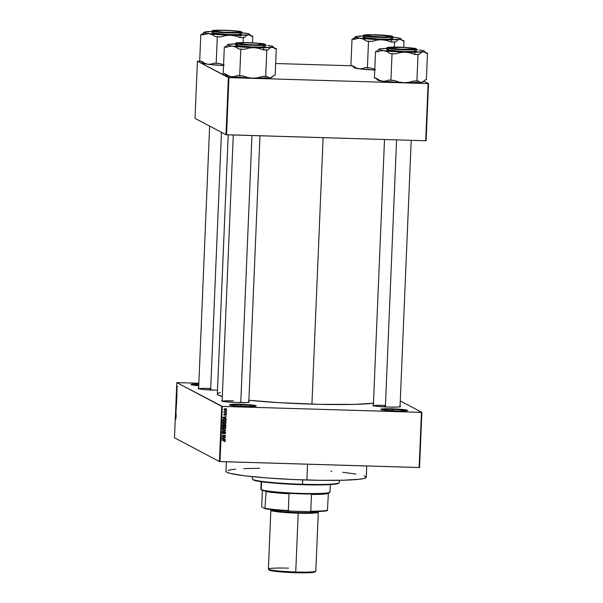 <?xml version="1.0" encoding="UTF-8"?>
<svg xmlns="http://www.w3.org/2000/svg" width="603" height="603" viewBox="0 0 603 603"><rect width="100%" height="100%" fill="white"/><g stroke="black" fill="none" stroke-linecap="round" stroke-linejoin="round"><path stroke-width="0.9" d="M392.206 409.347A12.851 0.972 2.4 0 0 381.541 409.693A12.851 0.972 -177.6 0 1 392.206 409.347L392.138 410.809L392.206 409.347A12.851 0.972 -177.6 0 1 406.829 410.749A12.851 0.972 2.4 0 0 392.206 409.347L392.146 408.811L392.206 409.347M396.246 410.982A13.349 1.01 -177.6 0 1 380.892 409.414A13.349 1.01 -177.6 0 1 392.146 408.811L404.018 409.625L407.522 410.5L398.779 411.035L384.375 410.176L381.669 409.723L380.87 409.301L381.239 409.12L392.146 408.811A13.349 1.01 -177.6 0 1 407.492 410.53A13.349 1.01 -177.6 0 1 396.246 410.982M198.794 384.458A12.851 0.972 2.4 0 0 191.814 384.865A12.851 0.972 -177.6 0 1 198.794 384.458M198.741 385.747A13.349 1.01 -177.6 0 1 191.174 384.593A13.349 1.01 -177.6 0 1 198.817 383.923L191.143 384.473L198.854 385.754M240.883 404.824A12.851 0.972 2.4 0 0 230.225 405.163A12.851 0.972 -177.6 0 1 240.883 404.824L240.823 406.286L240.883 404.824A12.851 0.972 -177.6 0 1 255.506 406.226A12.851 0.972 2.4 0 0 240.883 404.824L240.831 404.289L240.883 404.824M244.931 406.46A13.349 1.01 -177.6 0 1 229.577 404.892A13.349 1.01 -177.6 0 1 240.831 404.289L250.75 404.884L256.207 405.97L249.815 406.528L235.012 405.864L230.354 405.201L229.698 404.982L229.916 404.598L240.831 404.289A13.349 1.01 -177.6 0 1 256.177 406.007A13.349 1.01 -177.6 0 1 244.931 406.46M209.897 388.422A13.349 1.01 2.4 0 0 198.802 388.784A13.349 1.01 -177.6 0 1 209.897 388.422L209.836 389.96L209.897 388.422M214.095 390.133A13.846 1.048 -177.6 0 1 198.176 388.513A13.846 1.048 -177.6 0 1 198.643 388.174L198.146 388.392L198.975 388.829L203.806 389.515L217.495 390.201M384.631 405.374A13.349 1.01 2.4 0 0 373.536 405.736A13.349 1.01 -177.6 0 1 384.631 405.374L384.571 406.904L384.631 405.374M400.053 406.241A13.846 1.048 -177.6 0 1 400.49 406.618A13.846 1.048 -177.6 0 1 388.829 407.085A13.846 1.048 -177.6 0 1 372.91 405.465A13.846 1.048 -177.6 0 1 373.378 405.126L373.038 405.555L376.521 406.249L388.829 407.085L397.867 407.048L400.143 406.769L400.369 406.369L399.691 406.143M233.414 400.852A13.349 1.01 2.4 0 0 222.319 401.214A13.349 1.01 -177.6 0 1 233.414 400.852M248.835 401.719A13.846 1.048 -177.6 0 1 249.273 402.095A13.846 1.048 -177.6 0 1 237.605 402.563A13.846 1.048 -177.6 0 1 221.685 400.942A13.846 1.048 -177.6 0 1 222.16 400.603L221.814 401.033L223.668 401.492L234.899 402.465L246.65 402.525L248.926 402.246L249.152 401.847L248.474 401.621M225.424 415.128L226.298 414.954L226.2 414.005L225.243 413.854L224.437 414.917L224.474 413.809L223.834 414.434L224.233 415.181L224.934 415.113L225.56 414.118L226.102 414.412L225.273 415.15M373.709 403.203L354.828 404.372L319.816 404.349L279.965 402.714L248.896 400.279A82.076 6.203 2.4 0 0 311.932 404.146L323.102 137.665L311.932 404.146A82.076 6.203 2.4 0 0 373.453 403.234M400.271 400.942L421.866 412.354L419.552 467.521L421.866 412.354L400.271 400.942M221.738 406.369L219.424 461.536L174.493 437.786L176.8 382.619L221.738 406.369L421.452 412.377L419.145 467.544L219.989 461.589L222.303 406.422L421.866 412.354L421.452 412.377L419.145 467.544L419.552 467.521L219.424 461.536L219.989 461.589L222.303 406.422L176.8 382.619L198.847 383.244L176.8 382.619L174.493 437.786L219.424 461.536L221.738 406.369M177.161 385.965L177.109 387.721L177.124 385.958M176.867 388.649L177.199 389.832L176.867 388.649M176.852 391.43L176.958 392.681L176.852 391.43M176.34 397.317L176.302 398.191L176.837 398.477L176.785 396.405L176.302 398.191L176.837 398.477L176.656 396.224L176.34 397.317M176.129 402.367L176.091 403.339L176.619 403.626L176.604 401.704L176.189 401.756L176.091 403.339L176.619 403.626L176.543 401.613L176.129 402.367M176.453 407.681L175.963 406.414L176.377 407.824L175.865 408.638L176.453 407.681L175.963 406.414L176.377 407.824L175.865 408.638L176.453 407.681M176.166 414.374L175.744 414.148L176.242 412.716L175.707 412.429L176.121 412.972L175.624 414.404L176.159 414.683L175.744 414.148L176.242 412.716L175.707 412.429L176.121 412.972L175.624 414.404L176.166 414.374M175.865 417.547L175.85 418.957L175.865 417.547M176.061 416.997L176.144 415.045L175.556 416.093L176.046 417.329L176.144 415.045L175.556 416.093L176.061 416.997M176.001 409.113L176.166 411.148L176.001 409.113M176.34 403.935L176.242 406.354L176.295 403.92M176.551 398.779L176.483 401.214L176.513 398.771M176.943 395.862L177.026 393.91L176.438 394.957L176.935 396.194L177.026 393.91L176.438 394.957L176.943 395.862M226.517 410.854L226.012 411.156L226.517 410.854M226.427 413.002L225.921 413.304L226.427 413.002M226.2 418.452L225.19 418.15L225.236 417.065L226.276 416.5L222.824 417.397L226.185 418.784L225.19 418.15L225.236 417.065L226.276 416.5L222.809 417.721L226.2 418.452M225.243 421.625L225.756 422.56L225.183 423.442L225.71 423.449L225.869 422.085L224.067 421.467L222.613 422.319L223.148 423.6L225.492 423.608L223.999 423.721L225.492 423.608L226.065 422.726L225.401 421.701M225.025 426.773L225.545 427.708L224.972 428.597L225.499 428.597L225.658 427.233L223.849 426.615L222.394 427.474L222.929 428.748L225.273 428.756L223.781 428.869L225.273 428.756L225.846 427.874L225.183 426.849M224.384 431.62L225.643 432.788L224.693 431.786L222.726 433.497L224.007 432.856L224.376 431.936L223.698 432.698L224.376 431.936L225.243 432.75L224.444 433.791L225.643 432.788L225.243 431.944L224.203 431.884L223.238 433.331L222.53 432.803L223.193 431.831L222.138 432.645L222.371 433.406L223.2 433.655L224.354 432.185L224.972 432.17L225.221 432.901L224.444 433.791L225.545 433.218L225.334 432.63L224.143 433.632M225.311 439.587L224.301 439.285L224.346 438.2L225.394 437.635L221.934 438.532L225.296 439.919L224.301 439.285L224.346 438.2L225.394 437.635L221.919 438.863L225.311 439.587M224.595 440.755L224.203 441.584L225.145 441.336L225.092 440.431L221.866 440.13L224.708 440.589L224.203 441.584L225.04 441.426L223.901 441.426M225.424 436.964L222.688 436.881L225.492 435.306L222.077 435.2L224.798 435.6L221.994 437.175L225.424 436.964L222.688 436.881L225.492 435.306L222.077 435.2L224.798 435.6L221.994 437.175L225.424 436.964M225.703 430.271L222.326 429.185L225.296 430.436L222.236 431.409L225.703 430.271L222.326 429.185L225.296 430.436L222.236 431.409L225.703 430.271M225.914 425.243L225.334 424.324L223.05 424.346L222.454 426.11L225.869 426.215L225.914 425.243L225.567 426.05L225.914 425.243L224.949 424.256L224.09 424.663L223.389 424.301L222.492 425.138L222.454 426.11L225.869 426.215L222.462 425.959L225.567 426.05L225.914 425.243M226.125 420.148L225.59 419.168L223.713 418.964L222.816 419.537L222.673 420.962L226.087 421.067L225.582 419.168L224.452 418.904L222.793 419.59L222.673 420.962L226.087 421.067L222.68 420.811L225.786 420.902L226.125 420.148M226.464 412.105L223.962 411.578L224.376 412.045L223.962 412.346L226.449 412.422L224.097 411.367L223.962 412.346L226.464 412.105M226.004 408.728L226.615 409.535L226.193 408.811L225.123 408.623L224.06 409.678L224.859 410.319L226.321 410.1L226.313 409.377L224.987 410.206L226.615 409.535L225.341 408.623L224.045 409.46L225.288 410.372L224.354 410.108M228.379 77.583L225.989 134.718L195.018 118.354L197.415 61.212L228.379 77.583L428.1 83.591L425.703 140.733L226.547 134.778L228.944 77.636L428.507 83.568L426.117 140.703L428.507 83.568L423.917 81.141L428.507 83.568L428.1 83.591L425.703 140.733L225.989 134.718L226.547 134.778L228.944 77.636L197.415 61.212L200.415 61.265L197.415 61.212L195.018 118.354L225.989 134.718L228.379 77.583M275.669 63.519L351.632 65.787L275.669 63.519M228.198 134.823L217.336 394.053A82.076 6.203 2.4 0 0 222.334 396.412L218.309 395.063L217.404 393.812M218.135 393.231L220.366 392.523M224.655 440.567L223.894 440.348L224.896 440.914M224.798 440.28L225.296 440.944L224.188 440.198L221.866 440.13L224.452 440.461M225.296 440.944L224.731 441.268L225.296 440.944L224.972 440.348M224.112 441.426L224.927 441.057L224.783 440.273M225.002 439.497L221.927 438.796L225.002 439.497M225.077 437.71L224.045 438.042L223.999 439.127L224.045 438.042L225.077 437.71M221.979 438.524L223.947 438.298L223.909 439.165L221.979 438.524L223.638 438.132L221.979 438.524L222.62 438.683M222.997 438.524L223.947 438.298L223.909 439.165L222.281 438.683L222.997 438.524M225.107 436.949L221.994 437.024L225.107 436.949M224.497 435.434L222.07 435.366L224.497 435.434M225.183 435.298L225.477 435.637L222.386 436.715L225.183 435.298M224.685 432.095L225.243 432.75M223.698 432.698L223.057 433.346L222.53 432.743L223.193 431.831L222.13 432.743L223.035 433.663L222.424 433.451M222.266 433.391L223.035 433.663M222.356 432.208L223.223 432.14L222.228 432.585L222.756 433.188M223.057 433.346L222.53 432.743M225.168 431.906L224.693 431.786M224.354 433.625L225.311 432.848L224.942 431.786M222.53 433.142L222.281 432.328M222.545 433.482L223.427 433.233M224.376 431.936L224.957 432.163M225.394 430.173L225.688 430.58L222.243 431.168L225.394 430.173M224.994 430.271L222.311 429.449L224.994 430.271M225.364 426.962L224.15 426.607L222.341 427.768L222.989 428.786L224.09 429.027L222.846 428.695M222.628 428.59L225.085 428.522L225.846 427.874L224.994 426.751M224.964 427.105L223.042 426.871L222.741 427.776L224.128 426.924L225.447 427.859L224.105 428.718L223.2 428.529L222.499 427.957L222.628 427.15L224.693 426.962M224.806 427.037L225.424 427.633L225.228 428.356L223.2 428.529L223.02 427.226L224.791 427.03M224.09 424.663L223.57 424.286M225.499 424.391L224.949 424.256M224.648 424.097L225.605 425.085L225.213 424.241M224.082 424.685L224.633 424.414L223.984 425.695L224.942 424.572L225.484 424.896L225.484 425.891L223.984 425.695L224.037 424.814M224.633 424.414L225.469 424.859L225.484 425.891L224.286 425.854L224.633 424.414L225.484 424.896M223.133 424.459L223.592 424.761L223.133 424.459L222.59 425.1L222.869 425.808L223.434 424.618L223.894 424.919L223.886 425.839L222.869 425.808L222.688 424.625L223.698 424.678M223.434 424.618L223.886 425.839L222.869 425.808L223.08 424.7L223.894 424.919M225.575 421.806L224.361 421.459L222.56 422.613L223.208 423.638L224.301 423.879L223.065 423.547M222.839 423.442L225.303 423.374L226.065 422.726L225.205 421.603M225.183 421.957L223.261 421.723L222.959 422.628L224.339 421.776L225.665 422.711L224.324 423.57L222.65 422.462L223.118 423.216L222.929 421.912L224.911 421.814M222.778 420.502L223.283 419.175L225.07 419.266L222.891 419.5L222.778 420.502M225.703 420.736L223.08 420.66L222.891 419.5L224.957 419.213L225.643 419.68L225.703 420.736L223.08 420.66L223.298 419.522L224.429 419.221L225.258 419.371L225.703 420.736M225.424 420.012L224.957 419.213M225.891 418.361L222.809 417.66L225.891 418.361M225.967 416.575L224.927 416.907L224.881 417.992L224.927 416.907L225.967 416.575M222.869 417.389L224.829 417.163L224.791 418.03L222.869 417.389L224.527 416.997L222.869 417.389L223.509 417.547M223.879 417.389L224.829 417.163L224.791 418.03L223.17 417.547L223.879 417.389M225.575 415.309L226.404 414.57L225.635 413.786L224.474 414.917L224.572 413.801L223.826 414.502L224.512 415.233L225.68 414.103L226.05 414.54L225.575 415.309M225.68 414.103L226.05 414.54M225.658 414.073L225.153 414.012L224.512 415.233L224.022 415.052M223.826 414.502L224.512 415.233M224.097 414.751L224.286 413.854L224.602 414.118L223.879 414.344L224.376 414.66M224.474 414.917L224.188 414.502M226.042 413.884L225.635 413.786M225.326 413.628L226.102 414.412L225.771 413.748M223.932 415.022L225.318 413.944M226.155 412.098L223.969 412.196L226.155 412.098M223.947 411.661L224.376 412.045M224.143 411.306L224.874 411.909M224.12 411.359L224.301 411.811M224.308 410.085L226.019 409.942L225.884 408.653M225.303 410.055L224.399 409.475L225.047 408.774L226.261 409.512L225.303 410.055L224.399 409.475L225.349 408.94L226.261 409.512L225.009 410.025L224.12 409.166L225.756 408.97M225.959 409.354L225.047 408.774L224.09 409.316L225.002 409.897M225.349 408.94L226.261 409.512M222.959 422.628L224.452 421.776L225.665 422.711L224.324 423.57L222.959 422.628M175.963 417.683L175.488 417.675L175.963 417.683M175.857 416.507L175.955 415.633L175.857 416.507M176.166 414.419L175.624 414.404L176.166 414.419M176.234 412.761L175.692 412.746L176.234 412.761M176.091 410.183L176.227 409.46M176.242 409.143L176.091 409.55M176.257 406.038L176.498 404.251L176.287 406.053M176.634 403.362L176.091 403.339L176.634 403.362M176.325 403.143L176.295 401.892L176.325 403.143M176.573 403.279L176.656 401.93L176.573 403.279M176.189 402.518L176.393 401.892M176.543 400.889L176.709 399.103L176.468 400.889L176.287 399.932L176.641 399.239L176.679 400.897M176.845 398.206L176.302 398.191L176.845 398.206M176.656 396.224L176.37 396.827M176.785 398.131L176.377 397.912L176.641 396.54L176.852 398.131L176.377 397.912L176.656 396.548L176.785 398.131M176.739 395.372L176.837 394.498L176.739 395.372M176.792 392.545L176.943 391.837M177.026 391.159L176.875 391.799M177.207 389.636L176.815 389.628L177.207 389.636M177.101 387.397L177.146 386.282L177.282 387.405M176.408 402.563L176.649 401.93M176.43 396.917L176.641 396.54M176.981 386.772L177.146 386.282M177.274 386.907L177.154 387.405M252.469 476.664L252.378 478.91A43.506 3.286 2.4 0 0 302.525 484.262A43.506 3.286 -177.6 0 1 252.491 479.166L252.959 479.671A43.017 3.249 2.4 0 0 302.427 484.714L302.706 479.89L302.525 484.262A43.506 3.286 2.4 0 0 339.316 482.551L339.414 480.312M226.374 461.785L225.967 471.388A70.204 5.306 2.4 0 0 306.889 480.026L307.553 464.212L306.889 480.026A70.204 5.306 2.4 0 0 366.262 477.267L366.73 465.976M330.889 471.162L331.756 471.237M342.858 472.315L356.026 474.064M364.039 475.835L366.149 476.95M366.202 477.47L364.272 478.42L359.735 479.212L343.582 480.214L320.208 480.32L293.164 479.513L266.571 477.915L244.471 475.767L230.233 473.408L226.803 472.255L226.027 471.184M227.949 470.234L235.698 469.111M243.808 468.606L259.629 468.275M338.765 483.146L334.801 484.217L324.911 484.827L294.015 484.397L264.182 482.106L255.461 480.659L252.913 479.619M339.18 482.799A43.506 3.286 -177.6 0 1 302.525 484.262L302.427 484.714A43.017 3.249 2.4 0 0 338.667 483.267L339.18 482.799M375.722 78.006L377.614 80.041A22.793 1.726 2.4 0 0 377.825 80.191L377.561 79.958M420.909 50.335L419.349 49.981A22.793 1.726 -177.6 0 1 424.113 50.999L424.256 51.451L422.846 51.835L424.602 52.084L426.261 53.268L427.512 53.072L425.906 52.853L427.512 53.072L426.396 79.671L427.512 53.072L426.261 53.268A24.776 1.869 2.4 0 0 426.215 53.192L424.324 51.149A22.793 1.726 -177.6 0 1 422.846 51.835L405.11 52.175L409.972 52.853L414.6 54.428L418.022 54.534L419.266 54.345L421.045 52.634L422.846 51.835A22.793 1.726 -177.6 0 1 405.11 52.175L383.87 50.667L386.938 51.609L389.862 53.463L392.033 53.757L395.447 53.855L400.219 52.551L405.11 52.175A22.793 1.726 -177.6 0 1 383.87 50.667L379.754 49.898L378.835 49.416L380.365 48.82L379.468 49.092M415.361 48.76A13.846 1.048 -177.6 0 1 415.482 49.009A13.846 1.048 -177.6 0 1 402.209 49.423A13.846 1.048 -177.6 0 1 388.023 47.946L391.377 47.23L400.912 47.275L410.907 47.961L415.512 48.979L412.007 49.484L402.465 49.431L388.023 47.946A13.846 1.048 -177.6 0 1 387.895 47.856A13.846 1.048 -177.6 0 1 400.121 47.253A13.846 1.048 -177.6 0 1 415.361 48.76L414.872 49.22L415.361 48.76M387.963 47.652L387.337 47.923C385.468 47.343 389.508 47.094 399.457 47.177C410.274 47.712 415.799 48.248 416.04 48.783L416.319 49.092A14.834 1.123 -177.6 0 1 416.5 49.273A14.834 1.123 -177.6 0 1 402.796 49.815A14.834 1.123 -177.6 0 1 387.036 48.21L403.92 49.536L416.198 49.009L411.367 47.939L400.874 47.222L390.865 47.17L387.186 47.81M386.802 49.665L386.968 49.891A14.834 1.123 2.4 0 1 386.787 49.702L387.036 48.21A14.834 1.123 -177.6 0 1 386.862 48.029C387.774 47.788 384.284 47.328 394.226 47.102C403.806 46.928 417.525 48.474 416.168 48.82L416.04 48.783C417.909 49.363 413.869 49.619 403.92 49.536C393.103 48.994 387.578 48.459 387.337 47.923L386.968 49.891L387.036 48.21C387.277 48.76 392.922 49.303 403.957 49.853C414.11 49.936 418.233 49.68 416.319 49.092M416.485 49.642L417.781 49.906M423.095 81.774L421.565 82.37A22.793 1.726 2.4 0 0 423.035 81.948L425.153 79.867L426.396 79.671L425.153 79.867L423.374 81.571L421.565 82.37L419.809 82.121L418.15 80.938L416.907 81.134L418.022 54.534L416.907 81.134L413.485 81.028L408.713 82.332L403.829 82.717L398.96 82.038L394.332 80.455L390.917 80.357L392.033 53.757L390.917 80.357L388.747 80.063L385.709 81.096L382.588 81.209L379.521 80.259L376.589 78.413L374.425 78.119L375.541 51.519L377.704 51.813L380.749 50.773L383.87 50.667A22.793 1.726 -177.6 0 1 378.903 49.242A22.793 1.726 -177.6 0 1 380.365 48.82L387.322 48.391M378.563 49.619L376.785 51.323L375.541 51.519L374.425 78.119L376.589 78.413L379.521 80.259L382.588 81.209L377.825 80.191A22.793 1.726 2.4 0 0 382.588 81.209A22.793 1.726 2.4 0 0 403.829 82.717L382.588 81.209L385.709 81.096L388.747 80.063L394.332 80.455L398.96 82.038L403.829 82.717A22.793 1.726 2.4 0 0 421.565 82.37L403.829 82.717L408.713 82.332L413.485 81.028L418.15 80.938L419.809 82.121L421.565 82.37L424.263 80.817M419.349 49.981L424.113 50.999A22.793 1.726 -177.6 0 1 424.324 51.149M416.168 48.82L416.424 50.946A14.834 1.123 2.4 0 1 402.729 51.489A14.834 1.123 2.4 0 1 386.968 49.891L402.442 51.481L411.638 51.572L416.417 50.991M378.903 49.242L376.785 51.323A24.776 1.869 2.4 0 0 377.704 51.813L380.749 50.773L383.87 50.667L386.938 51.609L389.862 53.463A24.776 1.869 2.4 0 0 395.447 53.855L400.219 52.551L405.11 52.175L409.972 52.853L414.6 54.428A24.776 1.869 2.4 0 0 419.266 54.345L421.045 52.634L422.846 51.835L424.602 52.084L426.261 53.268M380.372 48.82L380.365 48.82A22.793 1.726 -177.6 0 1 386.84 48.398M375.541 51.519L377.704 51.813L375.541 51.519M392.033 53.757L395.447 53.855L392.033 53.757M418.022 54.534L414.6 54.428L418.022 54.534M400.422 49.273L391.754 48.557L388.912 47.727L402.962 47.441A12.851 0.972 -177.6 0 1 414.502 48.82A12.851 0.972 -177.6 0 1 400.422 49.273A12.851 0.972 -177.6 0 1 388.89 47.743A12.851 0.972 -177.6 0 1 402.962 47.441L411.623 48.15L414.472 48.986L400.422 49.273M396.578 139.858L385.385 406.95L396.578 139.858M383.267 37.032L390.111 36.783L391.015 36.444L389.968 36.029L373.084 34.823A12.851 0.972 -177.6 0 1 390.985 36.391A12.851 0.972 -177.6 0 1 383.267 37.032A12.851 0.972 -177.6 0 1 365.373 35.313A12.851 0.972 -177.6 0 1 373.084 34.823L366.24 35.072L365.335 35.404L366.383 35.818L383.267 37.032M255.589 45.021L255.559 44.939A12.851 0.972 -177.6 0 1 237.665 43.22A12.851 0.972 -177.6 0 1 245.383 42.73L237.627 43.31L243.491 44.358L255.559 44.939L263.315 44.358L257.451 43.31L245.383 42.73A12.851 0.972 -177.6 0 1 263.277 44.298A12.851 0.972 -177.6 0 1 255.559 44.939L255.589 45.021M240.763 402.631L251.964 135.532L240.763 402.631M225.68 32.396L225.688 32.321A12.851 0.972 -177.6 0 1 214.155 30.798A12.851 0.972 -177.6 0 1 228.22 30.489L238.291 31.416L239.738 32.034L236.881 32.434L223.216 32.178L214.171 30.964L218.814 30.316L228.22 30.489A12.851 0.972 -177.6 0 1 239.768 31.869A12.851 0.972 -177.6 0 1 225.688 32.321L225.68 32.396M210.651 389.998L221.452 132.321L210.651 389.998M261.167 481.699L260.858 489.131A34.612 2.616 2.4 0 0 261.265 489.561A34.612 2.616 -177.6 0 1 260.948 489.335L261.416 489.847A34.115 2.578 2.4 0 0 261.732 490.066L261.265 489.561L261.589 481.767L261.265 489.561A34.612 2.616 2.4 0 0 298.04 493.299A34.612 2.616 2.4 0 0 330.014 492.033L330.323 484.601M329.6 491.603A34.612 2.616 -177.6 0 1 329.901 492.229A34.612 2.616 -177.6 0 1 296.736 493.254A34.612 2.616 -177.6 0 1 261.265 489.561L261.732 490.066A34.115 2.578 2.4 0 0 266.127 491.174L261.385 489.809M329.472 492.591L328.379 493.42L327.414 510.537L318.829 511.525L309.203 511.661L310.764 511.216A33.617 2.54 2.4 0 0 327.67 510.168A33.617 2.54 -177.6 0 1 310.764 511.216L311.465 494.468L310.764 511.216L309.203 511.661A33.127 2.502 2.4 0 0 327.414 510.537L328.379 493.42A33.617 2.54 -177.6 0 1 311.465 494.468L312.859 494.015L287.684 493.269A34.115 2.578 2.4 0 0 312.859 494.015L311.465 494.468A33.617 2.54 2.4 0 0 328.379 493.42L328.612 493.043A34.115 2.578 2.4 0 0 329.389 492.696L329.901 492.229M289.033 493.797L287.684 493.269L289.033 493.797A33.617 2.54 -177.6 0 1 265.893 491.558A33.617 2.54 2.4 0 0 289.033 493.797L288.332 510.545L289.033 493.797M266.127 491.174L264.936 508.668L261.928 507.078L261.71 506.46L262.38 490.337L261.71 506.46L261.928 507.078L264.936 508.668A33.127 2.502 2.4 0 0 289.847 511.088L288.332 510.545A33.617 2.54 -177.6 0 1 265.192 508.299A33.617 2.54 2.4 0 0 288.332 510.545L289.847 511.088L278.518 510.319L264.936 508.668L266.127 491.174M309.203 511.661L289.847 511.088L309.203 511.661M270.853 510.274L268.388 569.089A23.736 1.794 2.4 0 0 295.741 572.006L295.591 572.729A22.944 1.734 2.4 0 0 314.917 571.961L315.738 571.207A23.736 1.794 -177.6 0 1 295.741 572.006A23.736 1.794 2.4 0 0 315.814 571.079L318.278 512.264A23.736 1.794 -177.6 0 1 298.206 513.198L295.741 572.006L298.206 513.198A23.736 1.794 -177.6 0 1 270.853 510.274A23.736 1.794 -177.6 0 1 271.863 509.806M271.87 509.671L271.863 509.821A22.741 1.719 2.4 0 0 298.078 512.625L298.131 511.336L298.131 513.153L280.583 512.09L272.91 511.005L271.772 510.04L282.649 511.743L298.078 512.625A22.741 1.719 2.4 0 0 317.306 511.728L317.314 511.578M317.314 511.713A23.736 1.794 -177.6 0 1 318.278 512.264M272.187 509.746L271.086 510.04L271.139 510.568L275.624 511.563L293.571 513.025L313.711 513.13L318.045 512.497L317.992 511.97L316.831 511.585M317.05 511.766L317.766 512.309L317.125 512.625L311.879 513.161L293.586 512.987L276.016 511.555L272.081 510.771L271.388 510.402L272.006 509.912M269.187 570.016L276.792 571.531L291.106 572.564L307.583 572.797L314.97 571.9M317.253 511.841L311.57 513.176L298.131 513.153L298.078 512.625L309.836 512.686L317.231 511.864M268.456 569.224L269.209 570.046A22.944 1.734 2.4 0 0 295.591 572.729L295.741 572.006A23.736 1.794 -177.6 0 1 268.456 569.224A23.736 1.794 -177.6 0 1 288.46 568.154M358.777 38.162L360.353 38.238A22.793 1.726 -177.6 0 1 355.589 37.22L353.554 39.135A24.776 1.869 2.4 0 0 354.195 39.383L357.232 38.343L360.353 38.238L363.421 39.18L366.345 41.034L368.516 41.328L367.4 67.928L365.23 67.634L362.192 68.674L359.071 68.78L356.004 67.83L353.079 65.983L350.908 65.689L352.024 39.089L354.195 39.383L358.777 38.162M391.844 36.338L389.342 37.009L380.297 37.047L364.506 35.517A13.846 1.048 -177.6 0 1 364.378 35.426A13.846 1.048 -177.6 0 1 376.611 34.823A13.846 1.048 -177.6 0 1 391.844 36.338A13.846 1.048 -177.6 0 1 391.965 36.587A13.846 1.048 -177.6 0 1 378.692 36.994A13.846 1.048 -177.6 0 1 364.506 35.517L367.008 34.846L376.053 34.801L386.335 35.419L391.844 36.338M363.285 37.235L363.519 35.781C363.76 36.331 369.405 36.873 380.44 37.424C390.593 37.507 394.716 37.25 392.809 36.662A14.834 1.123 -177.6 0 1 392.983 36.843A14.834 1.123 -177.6 0 1 379.279 37.386A14.834 1.123 -177.6 0 1 363.519 35.781L363.451 37.461A14.834 1.123 2.4 0 0 379.212 39.059A14.834 1.123 2.4 0 0 392.915 38.517L392.523 36.353C394.4 36.941 390.36 37.19 380.41 37.107C369.594 36.564 364.061 36.029 363.828 35.494L363.519 35.781A14.834 1.123 -177.6 0 1 363.345 35.6L378.993 37.062L392.289 36.775L392.523 36.353L389.779 35.75L378.79 34.853L367.348 34.74L363.828 35.494C361.951 34.914 365.991 34.665 375.94 34.748C386.757 35.283 392.289 35.826 392.523 36.353L392.809 36.662M352.974 66.187L353.81 66.677M357.745 36.384L355.951 36.662M355.054 37.19L353.268 38.901L352.024 39.089L350.908 65.689L353.079 65.983L356.004 67.83L359.071 68.78L354.956 68.011L354.044 67.528L354.685 67.106M403.716 47.351L403.995 40.642L402.389 40.424L403.995 40.642L403.716 47.351M397.392 37.906L394.272 37.476M394.294 47.102L394.505 42.104L395.749 41.916L397.528 40.205L399.329 39.406L401.093 39.655L402.751 40.838L403.995 40.642L402.751 40.838A24.776 1.869 2.4 0 0 402.698 40.763L400.807 38.72A22.793 1.726 -177.6 0 1 399.329 39.406L381.593 39.745L386.463 40.424L391.083 42.006L394.505 42.104L394.294 47.102M352.205 65.576L354.097 67.611A22.793 1.726 2.4 0 0 359.071 68.78A22.793 1.726 2.4 0 0 374.757 70.069L359.071 68.78L362.192 68.674L365.23 67.634L370.822 68.026L375.443 69.609L370.822 68.026L367.4 67.928L368.516 41.328L371.93 41.434L376.702 40.122L381.593 39.745L367.167 38.954L357.262 37.725L355.325 36.987L355.958 36.564L363.805 35.961M392.968 37.213L399.947 38.321L400.739 39.029L399.329 39.406L401.093 39.655L402.751 40.838M392.651 36.391L387.103 35.426L370.649 34.672C360.775 34.884 364.152 35.449 363.345 35.6L363.27 37.273A14.834 1.123 2.4 0 0 363.451 37.461L378.925 39.052L388.121 39.142L392.9 38.562M364.446 35.223L363.677 35.381M395.832 37.552L395.832 37.552A22.793 1.726 -177.6 0 1 400.807 38.72M355.386 36.813L353.268 38.901A24.776 1.869 2.4 0 0 353.554 39.135L355.589 37.22A22.793 1.726 -177.6 0 1 355.386 36.813A22.793 1.726 -177.6 0 1 356.855 36.391L356.855 36.391A22.793 1.726 -177.6 0 1 363.33 35.969M352.024 39.089L354.195 39.383A24.776 1.869 -177.6 0 1 353.554 39.135A24.776 1.869 -177.6 0 1 353.268 38.901L352.024 39.089M381.593 39.745A22.793 1.726 -177.6 0 1 360.353 38.238L363.421 39.18L366.345 41.034A24.776 1.869 2.4 0 0 371.93 41.434L376.702 40.122L381.593 39.745L386.463 40.424L391.083 42.006L395.749 41.916L391.083 42.006A24.776 1.869 2.4 0 0 395.749 41.916L397.528 40.205L399.329 39.406A22.793 1.726 -177.6 0 1 381.593 39.745M366.345 41.034L371.93 41.434L366.345 41.034M224.504 73.483L226.389 75.526A22.793 1.726 2.4 0 0 226.6 75.669L226.336 75.435M269.692 45.813L268.131 45.459A22.793 1.726 -177.6 0 1 272.895 46.476L273.031 46.936L271.629 47.313L273.385 47.562L275.043 48.745L276.295 48.549L274.682 48.33L276.295 48.549L275.179 75.149L276.295 48.549L275.043 48.745A24.776 1.869 2.4 0 0 274.991 48.67L273.106 46.627A22.793 1.726 -177.6 0 1 271.629 47.313L253.886 47.652L258.755 48.33L263.383 49.913L266.797 50.011L268.049 49.823L269.82 48.112L271.629 47.313A22.793 1.726 -177.6 0 1 253.886 47.652L232.645 46.145L235.713 47.094L238.645 48.941L240.816 49.235L244.23 49.34L249.001 48.036L253.886 47.652A22.793 1.726 -177.6 0 1 232.645 46.145L228.529 45.376L227.617 44.893L229.148 44.298L228.243 44.569M264.137 44.245A13.846 1.048 -177.6 0 1 264.257 44.494A13.846 1.048 -177.6 0 1 250.991 44.901A13.846 1.048 -177.6 0 1 236.806 43.424L240.16 42.707L249.695 42.753L259.689 43.439L264.287 44.456L260.782 44.961L251.247 44.908L236.806 43.424A13.846 1.048 -177.6 0 1 236.678 43.333A13.846 1.048 -177.6 0 1 248.903 42.73A13.846 1.048 -177.6 0 1 264.137 44.245L263.654 44.697L264.137 44.245M236.745 43.13L236.12 43.408C234.25 42.821 238.291 42.572 248.24 42.655C259.056 43.19 264.581 43.733 264.823 44.26L265.101 44.569A14.834 1.123 -177.6 0 1 265.275 44.75A14.834 1.123 -177.6 0 1 251.579 45.293A14.834 1.123 -177.6 0 1 235.818 43.695L252.702 45.014L264.981 44.486L260.149 43.416L249.657 42.7L239.64 42.647L235.969 43.288M235.585 45.142L235.743 45.368A14.834 1.123 2.4 0 1 235.569 45.18L235.818 43.695A14.834 1.123 -177.6 0 1 235.637 43.506C236.549 43.273 233.067 42.813 243.009 42.579C252.589 42.406 266.307 43.951 264.951 44.298L264.823 44.26C266.692 44.848 262.652 45.097 252.702 45.014C241.886 44.471 236.361 43.936 236.12 43.408L235.743 45.368L235.818 43.695C236.059 44.238 241.697 44.78 252.732 45.331C262.885 45.413 267.008 45.165 265.101 44.569M265.26 45.119L266.564 45.383M271.878 77.252L270.348 77.855A22.793 1.726 2.4 0 0 271.817 77.425L273.928 75.345L275.179 75.149L273.928 75.345L272.157 77.048L270.348 77.855L268.591 77.599L266.933 76.423L265.682 76.611L266.797 50.011L265.682 76.611L262.267 76.506L257.496 77.817L252.612 78.194L247.743 77.516L243.115 75.94L239.7 75.835L240.816 49.235L239.7 75.835L237.529 75.541L234.492 76.581L231.371 76.687L228.303 75.744L225.371 73.89L223.2 73.596L224.316 46.996L226.487 47.29L229.524 46.258L232.645 46.145A22.793 1.726 -177.6 0 1 227.685 44.72A22.793 1.726 -177.6 0 1 229.148 44.298L236.105 43.868M227.346 45.097L225.567 46.808L224.316 46.996L223.2 73.596L225.371 73.89L228.303 75.744L231.371 76.687L226.6 75.669A22.793 1.726 2.4 0 0 231.371 76.687A22.793 1.726 2.4 0 0 252.612 78.194L231.371 76.687L234.492 76.581L237.529 75.541L243.115 75.94L247.743 77.516L252.612 78.194A22.793 1.726 2.4 0 0 270.348 77.855L252.612 78.194L257.496 77.817L262.267 76.506L266.933 76.423L268.591 77.599L270.348 77.855L273.046 76.295M268.124 45.459L272.895 46.476A22.793 1.726 -177.6 0 1 273.106 46.627M264.951 44.298L265.207 46.423A14.834 1.123 2.4 0 1 251.504 46.966A14.834 1.123 2.4 0 1 235.743 45.368L251.217 46.959L260.421 47.049L265.192 46.469M227.685 44.72L225.567 46.808A24.776 1.869 2.4 0 0 226.487 47.29L229.524 46.258L232.645 46.145L235.713 47.094L238.645 48.941A24.776 1.869 2.4 0 0 244.23 49.34L249.001 48.036L253.886 47.652L258.755 48.33L263.383 49.913A24.776 1.869 2.4 0 0 268.049 49.823L269.82 48.112L271.629 47.313L273.385 47.562L275.043 48.745M229.148 44.298L229.148 44.298A22.793 1.726 -177.6 0 1 235.622 43.876M224.316 46.996L226.487 47.29L224.316 46.996M240.816 49.235L244.23 49.34L240.816 49.235M266.797 50.011L263.383 49.913L266.797 50.011M207.56 33.64L209.135 33.715A22.793 1.726 -177.6 0 1 204.364 32.705L202.329 34.612A24.776 1.869 2.4 0 0 202.97 34.861L206.007 33.828L209.135 33.715L212.203 34.665L215.128 36.512L217.299 36.806L216.183 63.405L214.012 63.111L210.975 64.152L207.854 64.257L204.786 63.315L201.854 61.461L199.691 61.167L200.807 34.567L202.97 34.861L207.56 33.64M240.62 31.816L238.125 32.487L229.08 32.532L218.791 31.914L213.289 30.994A13.846 1.048 -177.6 0 1 213.161 30.904A13.846 1.048 -177.6 0 1 225.386 30.301A13.846 1.048 -177.6 0 1 240.62 31.816A13.846 1.048 -177.6 0 1 240.748 32.065A13.846 1.048 -177.6 0 1 227.474 32.472A13.846 1.048 -177.6 0 1 213.289 30.994L215.791 30.323L224.829 30.278L235.117 30.896L240.62 31.816M212.068 32.713L212.301 31.266C212.542 31.808 218.18 32.351 229.223 32.901C239.376 32.984 243.499 32.735 241.584 32.14A14.834 1.123 -177.6 0 1 241.765 32.321A14.834 1.123 -177.6 0 1 228.062 32.864A14.834 1.123 -177.6 0 1 212.301 31.266L212.226 32.939A14.834 1.123 2.4 0 0 227.994 34.544A14.834 1.123 2.4 0 0 241.69 33.994L241.306 31.831C243.175 32.419 239.135 32.668 229.185 32.585C218.369 32.042 212.844 31.507 212.603 30.979L212.301 31.266A14.834 1.123 -177.6 0 1 212.12 31.077L226.344 32.479L240.665 32.336L241.306 31.831L239.361 31.348L228.989 30.399L216.13 30.218L212.603 30.979C210.733 30.391 214.774 30.142 224.723 30.225C235.539 30.768 241.064 31.303 241.306 31.831L241.584 32.14M201.749 61.664L202.593 62.154M206.528 31.869L204.726 32.14M203.829 32.668L202.05 34.379L200.807 34.567L199.691 61.167L201.854 61.461L204.786 63.315L207.854 64.257L203.739 63.488L202.827 63.006L203.46 62.584M252.499 42.828L252.778 36.12L251.172 35.901L252.778 36.12L252.499 42.828M246.175 33.384L243.047 32.954M243.077 42.579L243.28 37.582L244.532 37.394L246.31 35.683L248.112 34.884L249.868 35.132L251.526 36.316L252.778 36.12L251.526 36.316A24.776 1.869 2.4 0 0 251.481 36.24L249.589 34.198A22.793 1.726 -177.6 0 1 248.112 34.884L230.376 35.223L235.238 35.901L239.866 37.484L243.28 37.582L243.077 42.579M200.987 61.054L202.879 63.096A22.793 1.726 2.4 0 0 207.854 64.257A22.793 1.726 2.4 0 0 223.54 65.546L207.854 64.257L210.975 64.152L214.012 63.111L219.598 63.511L224.226 65.086L219.598 63.511L216.183 63.405L217.299 36.806L220.713 36.911L225.484 35.607L230.376 35.223L215.949 34.431L206.038 33.203L204.364 32.705L204.741 32.049L212.588 31.439M241.75 32.69L248.73 33.798L249.521 34.507L248.112 34.884L249.868 35.132L251.526 36.316M241.434 31.869L235.879 30.911L219.432 30.15C209.558 30.369 212.934 30.926 212.12 31.077L212.052 32.758A14.834 1.123 2.4 0 0 212.226 32.939L227.7 34.529L236.904 34.62L241.682 34.039M213.228 30.7L212.452 30.859M244.614 33.029L244.614 33.037A22.793 1.726 -177.6 0 1 249.589 34.198M204.168 32.291L202.05 34.379A24.776 1.869 2.4 0 0 202.329 34.612L204.364 32.705A22.793 1.726 -177.6 0 1 204.168 32.291A22.793 1.726 -177.6 0 1 205.631 31.869L205.631 31.869A22.793 1.726 -177.6 0 1 212.105 31.446M200.807 34.567L202.97 34.861A24.776 1.869 -177.6 0 1 202.329 34.612A24.776 1.869 -177.6 0 1 202.05 34.379L200.807 34.567M230.376 35.223A22.793 1.726 -177.6 0 1 209.135 33.715L212.203 34.665L215.128 36.512A24.776 1.869 2.4 0 0 220.713 36.911L225.484 35.607L230.376 35.223L235.238 35.901L239.866 37.484L244.532 37.394L239.866 37.484A24.776 1.869 2.4 0 0 244.532 37.394L246.31 35.683L248.112 34.884A22.793 1.726 -177.6 0 1 230.376 35.223M215.128 36.512L220.713 36.911L215.128 36.512M381.367 409.927L380.892 409.414M191.641 385.106L191.174 384.593M230.052 405.404L229.577 404.892M198.643 389.025L198.176 388.513M373.378 405.97L372.91 405.465M222.16 401.455L221.685 400.942M388.166 52.28L388.211 51.165M414.97 49.325L414.502 48.82M414.992 49.695L414.924 51.376M414.887 52.28L414.796 54.428M411.201 140.295L400.03 406.799M388.317 48.579L388.249 50.253M384.51 139.497L373.355 405.676M388.377 48.217L388.89 47.743M391.46 36.904L390.985 36.391M391.279 41.999L391.37 39.851M391.407 38.946L391.483 37.273M364.649 39.851L364.694 38.735M364.732 37.823L364.807 36.15M364.86 35.788L365.373 35.313M237.152 43.695L237.665 43.22M222.13 401.161L233.293 134.974M236.949 47.758L236.994 46.642M237.032 45.73L237.1 44.057M248.805 402.276L259.976 135.773M263.579 49.906L263.669 47.758M263.707 46.853L263.775 45.18M263.752 44.81L263.277 44.298M213.643 31.266L214.155 30.798M213.583 31.627L213.515 33.308M213.477 34.213L213.432 35.336M209.625 126.072L198.621 388.731M240.258 32.75L240.19 34.424M240.152 35.328L240.062 37.484M240.235 32.381L239.768 31.869M237.145 43.846L236.678 43.333"/></g></svg>
